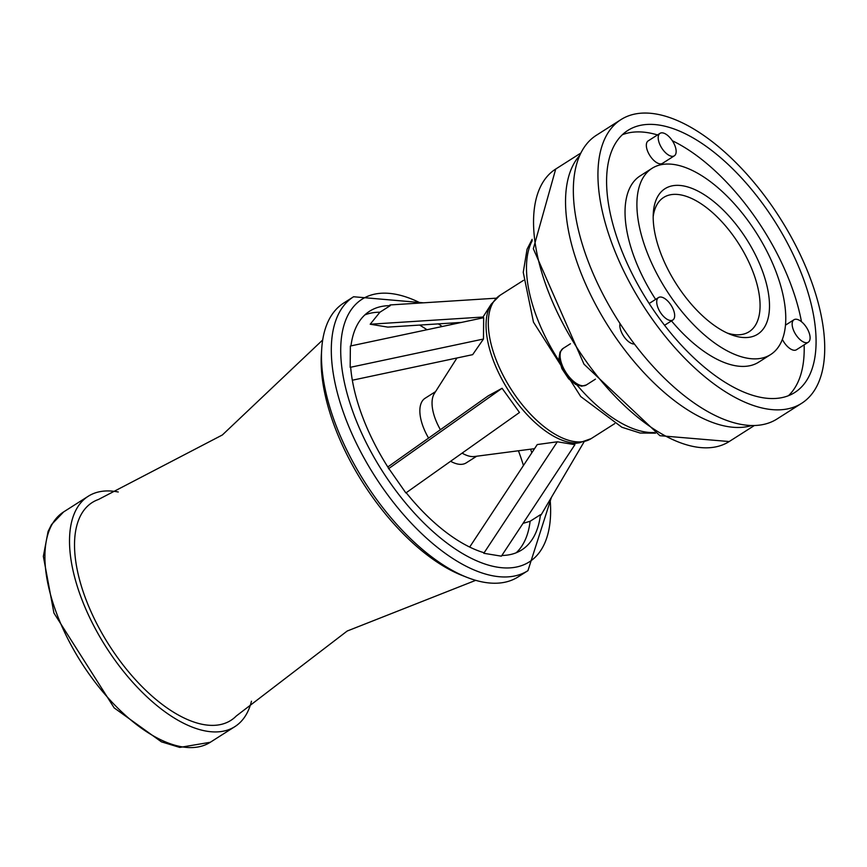 <?xml version="1.0" encoding="UTF-8"?>
<svg xmlns="http://www.w3.org/2000/svg" width="867" height="867" viewBox="0 0 867 867"><rect width="100%" height="100%" fill="white"/><g stroke="black" fill="none" stroke-linecap="round" stroke-linejoin="round"><path stroke-width="1.3" d="M579.785 155.399A161.511 78.019 57.5 0 0 597.33 307.731A161.511 78.019 57.5 0 0 727.977 426.629A161.511 78.019 57.5 0 0 751.743 425.513M462.111 453.127A38.3 18.5 57.5 0 0 470.553 456.41A38.3 18.5 57.5 0 0 474.487 456.508L534.549 448.673M456.952 357.995L434.367 393.488A38.3 18.5 57.5 0 0 440.414 429.707M450.612 461.277A38.3 18.5 57.5 0 0 458.372 464.159A38.3 18.5 57.5 0 0 466.24 462.87L476.687 456.226M435.559 391.613L425.112 398.256A38.3 18.5 57.5 0 0 428.591 438.084M634.395 344.004A13.319 6.437 -122.5 0 1 624.067 336.764A13.319 6.437 -122.5 0 1 620.013 323.554M621.01 119.581L596.42 135.241A168.176 81.238 57.5 0 0 601.34 291.117A168.176 81.238 57.5 0 0 742.488 424.646A168.176 81.238 57.5 0 0 777.049 418.967L801.65 403.307A168.176 81.238 57.5 0 0 779.856 217.823A168.176 81.238 57.5 0 0 621.01 119.581A168.176 81.238 57.5 0 0 625.941 275.457A168.176 81.238 57.5 0 0 767.078 408.986A168.176 81.238 57.5 0 0 801.65 403.307M762.83 397.736A155.356 75.039 57.5 0 0 794.757 392.502A155.356 75.039 57.5 0 0 774.632 221.15A155.356 75.039 57.5 0 0 627.903 130.397A155.356 75.039 57.5 0 0 632.455 274.384A155.356 75.039 57.5 0 0 762.83 397.736M788.461 395.699A155.356 75.039 57.5 0 0 804.132 344.86M801.476 321.711A155.356 75.039 57.5 0 0 672.348 140.747M657.522 134.938A155.356 75.039 57.5 0 0 622.343 134.743M808.282 342.216A13.319 6.437 57.5 0 0 806.548 327.52A13.319 6.437 57.5 0 0 793.977 319.739A13.319 6.437 57.5 0 0 792.145 324.03A13.319 6.437 57.5 0 0 798.225 337.794A13.319 6.437 57.5 0 0 808.282 342.216L796.426 349.769A13.319 6.437 -122.5 0 1 782.359 339.344M674.331 155.822L662.464 163.375A13.319 6.437 -122.5 0 1 659.733 163.82A13.319 6.437 -122.5 0 1 648.549 153.242A13.319 6.437 -122.5 0 1 648.158 140.898L660.015 133.345A13.319 6.437 57.5 0 0 660.405 145.689A13.319 6.437 57.5 0 0 671.589 156.266A13.319 6.437 57.5 0 0 674.331 155.822A13.319 6.437 57.5 0 0 672.597 141.126A13.319 6.437 57.5 0 0 660.015 133.345M671.47 320.888A110.391 53.331 57.5 0 0 736.072 365.841A110.391 53.331 57.5 0 0 758.755 362.124L770.622 354.57A110.391 53.331 57.5 0 0 756.317 232.811A110.391 53.331 57.5 0 0 652.049 168.317A110.391 53.331 57.5 0 0 655.279 270.645A110.391 53.331 57.5 0 0 747.928 358.299A110.391 53.331 57.5 0 0 770.622 354.57M652.049 168.317L640.182 175.871A110.391 53.331 57.5 0 0 655.625 299.397M670.256 304.035A13.319 6.437 57.5 0 0 658.541 297.533A13.319 6.437 57.5 0 0 660.264 312.228A13.319 6.437 57.5 0 0 672.846 320.01A13.319 6.437 57.5 0 0 670.256 304.035M739.919 337.111A86.256 41.659 57.5 0 0 742.25 232.735A86.256 41.659 57.5 0 0 653.306 213.109A86.256 41.659 57.5 0 0 730.578 334.478A86.256 41.659 57.5 0 0 739.919 337.111M653.187 216.696A79.591 38.451 -122.5 0 1 663.667 197.438A79.591 38.451 -122.5 0 1 738.847 243.93A79.591 38.451 -122.5 0 1 749.153 331.714A79.591 38.451 -122.5 0 1 732.799 334.402A79.591 38.451 -122.5 0 1 727.272 333.069M584.087 441.823L540.986 515.106L540.455 514.695L530.116 521.273L523.029 523.365M523.44 465.514A141.538 68.363 57.5 0 0 518.433 450.775M427.008 329.742A141.538 68.363 57.5 0 0 419.595 325.082M461.515 322.405L387.787 327.108L370.198 324.225L379.898 312.228A141.538 68.363 57.5 0 0 364.812 314.938M516.212 552.767A141.538 68.363 57.5 0 0 530.116 521.273M496.238 298.183L389.966 304.956L390.226 305.661A141.538 68.363 57.5 0 0 369.667 311.177A141.538 68.363 57.5 0 0 350.972 345.89M370.198 324.225L483.017 317.029M379.898 312.228L390.226 305.661M350.366 346.02L483.667 317.701L483.472 339.03L350.17 367.348L350.366 346.02M352.338 380.223L472.656 354.657L483.472 339.03M388.492 468.744L502.08 388.275L519.485 412.486L405.886 492.955L388.763 468.462A141.538 68.363 57.5 0 1 350.712 367.771L350.17 367.348M502.08 388.275L488.219 395.84L387.809 466.966M406.211 492.738A141.538 68.363 57.5 0 0 483.537 552.593L483.797 553.287L557.318 441.791L537.258 444.554L469.676 547.066M442.148 326.523A141.538 68.363 57.5 0 0 438.399 323.879M531.818 452.802A141.538 68.363 57.5 0 0 530.582 449.193M557.318 441.791L574.919 444.673L501.397 556.17L483.797 553.287M118.259 492.001A136.542 65.957 57.5 0 0 88.25 496.249A136.542 65.957 57.5 0 0 92.249 622.809A136.542 65.957 57.5 0 0 206.834 731.217A136.542 65.957 57.5 0 0 234.903 726.611A136.542 65.957 57.5 0 0 251.452 701.219M501.852 555.476A141.538 68.363 57.5 0 0 521.685 549.96A141.538 68.363 57.5 0 0 540.455 514.695M527.949 570.649L518.108 576.913A162.346 78.42 -122.5 0 1 484.74 582.386A162.346 78.42 -122.5 0 1 467.14 577.422A162.346 78.42 -122.5 0 1 321.711 348.967A162.346 78.42 -122.5 0 1 343.733 303.017L353.573 296.752A162.346 78.42 57.5 0 0 358.331 447.22A162.346 78.42 57.5 0 0 494.58 576.121A162.346 78.42 57.5 0 0 527.949 570.649L551.379 497.452M321.711 348.967L321.375 354.115A157.35 76.003 57.5 0 0 462.339 575.536L467.14 577.422M322.687 339.972L222.375 434.963L98.502 499.468A129.118 62.37 57.5 0 0 92.942 615.873A129.118 62.37 57.5 0 0 204.384 724.704A129.118 62.37 57.5 0 0 236.323 715.969L347.201 631.024L475.712 580.337M586.309 384.97A21.642 10.458 -122.5 0 1 565.858 372.322A21.642 10.458 -122.5 0 1 563.062 348.447L559.995 352.089L559.031 358.255L561.859 368.594L568.644 378.781L575.677 384.449L581.649 386.205L586.309 384.97L595.434 379.161M654.412 432.514A117.89 56.94 -122.5 0 1 645.048 431.939A117.89 56.94 -122.5 0 1 577.064 385.121M559.453 361.463A117.89 56.94 -122.5 0 1 532.251 240.625M555.714 169.043L533.335 248.742L584 364.194L659.939 435.7L729.201 441.541A161.511 78.019 -122.5 0 1 695.995 446.982A161.511 78.019 -122.5 0 1 587.122 362.677A161.511 78.019 -122.5 0 1 555.714 169.043L580.901 153.015M482.42 317.961L491.155 304.241A84.207 40.673 57.5 0 0 504.475 383.886A84.207 40.673 57.5 0 0 570.746 442.593A84.207 40.673 57.5 0 0 579.384 442.82L591.164 438.615A84.923 41.02 -122.5 0 1 573.716 441.476A84.923 41.02 -122.5 0 1 502.448 374.056A84.923 41.02 -122.5 0 1 499.956 295.344L523.527 280.334M63.649 511.909L51.489 524.6L48.075 531.493L43.35 556.376L53.927 613.045L114.162 707.884L161.435 741.849L179.772 747.419L210.302 742.271A136.542 65.957 -122.5 0 1 182.243 746.877A136.542 65.957 -122.5 0 1 67.648 638.47A136.542 65.957 -122.5 0 1 63.649 511.909L88.25 496.249M550.133 499.565A155.692 75.201 -122.5 0 1 497.29 567.148A155.692 75.201 -122.5 0 1 348.144 397.227A155.692 75.201 -122.5 0 1 420.484 303.017M450.84 323.088A155.692 75.201 -122.5 0 1 452.368 324.345M570.443 343.755L563.062 348.447M729.201 441.541L754.377 425.513M655.506 433.164L640.117 433.034L621.899 427.268L580.738 396.566L533.465 322.134L523.245 272.336L527.06 249.252L532.121 239.346M591.164 438.615L614.736 423.605M491.155 304.241L499.956 295.344M570.605 443.969L579.384 442.82M664.556 325.288L672.846 320.01M649.155 303.504L658.541 297.533M785.459 325.168L793.977 319.739M210.302 742.271L234.903 726.611M453.734 324.063L452.455 322.979M423.529 302.821L353.573 296.752"/></g></svg>
